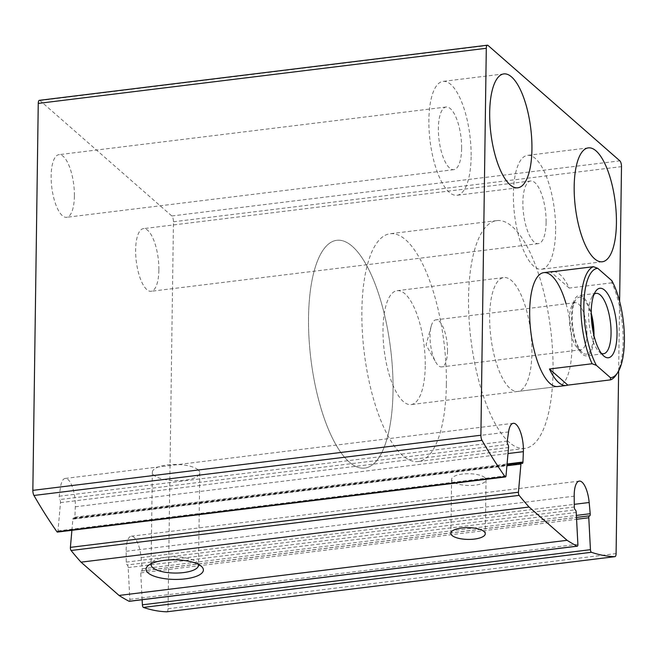 <?xml version="1.0" encoding="UTF-8"?>
<svg xmlns="http://www.w3.org/2000/svg" width="657" height="657" viewBox="0 0 657 657"><rect width="100%" height="100%" fill="white"/><g stroke="black" fill="none" stroke-linecap="round" stroke-linejoin="round"><path stroke-width="0.49" stroke-dasharray="3.29 2.46" d="M167.001 611.774A4.591 1.61 83 0 0 168.044 608.719L173.448 221.762A4.591 1.61 83 0 0 171.822 215.972L40.003 100.578A4.591 1.61 83 0 0 39.379 100.332M618.639 371L619.617 301.3M57.438 532.08A2.291 0.805 83 0 0 57.988 530.905L60.485 502.638A2.291 0.805 83 0 0 59.836 499.534L507.877 444.403M71.9 530.298L72.886 519.178A2.291 0.805 83 0 1 73.436 518.003A2.291 0.805 83 0 1 73.888 518.291A2.291 0.805 83 0 0 74.348 518.57A2.291 0.805 83 0 0 74.906 517.166L75.317 506.793A20.654 7.235 83 0 0 65.224 478.436A20.654 7.235 83 0 0 60.526 487.067L59.204 496.224A2.291 0.805 83 0 0 59.836 499.534M129.454 601.229A2.291 0.805 83 0 0 129.831 599.398L128.181 567.582A2.291 0.805 83 0 0 127.228 564.979L575.269 509.848M142.134 599.734L140.738 572.896A2.291 0.805 83 0 1 141.296 570.974A2.291 0.805 83 0 1 141.46 570.999A2.291 0.805 83 0 0 141.625 571.023A2.291 0.805 83 0 0 142.167 568.847L141.132 557.629A20.654 7.235 83 0 0 131.236 536.227A20.654 7.235 83 0 0 126.152 551.297L126.267 562.121A2.291 0.805 83 0 0 127.228 564.979M74.381 196.156A31.552 11.054 -97 0 1 66.612 217.303A31.552 11.054 -97 0 1 51.788 187.335A31.552 11.054 -97 0 1 58.908 154.666A31.552 11.054 -97 0 1 74.381 196.156M158.871 270.126A31.552 11.054 -97 0 1 151.11 291.281A31.552 11.054 -97 0 1 136.286 261.305A31.552 11.054 -97 0 1 143.398 228.636A31.552 11.054 -97 0 1 158.871 270.126M566.055 303.805A57.373 20.096 -97 0 1 571.918 348.079A57.373 20.096 -97 0 1 557.801 386.53L517.798 391.449A57.373 20.096 -97 0 1 490.845 336.959A57.373 20.096 -97 0 1 503.788 277.558A57.373 20.096 -97 0 1 531.915 352.998A57.373 20.096 -97 0 1 517.798 391.449M555.617 230.804A57.373 20.096 -97 0 1 541.499 269.255A57.373 20.096 -97 0 1 514.554 214.765A57.373 20.096 -97 0 1 527.489 155.364A57.373 20.096 -97 0 1 555.617 230.804M546.115 222.485A31.552 11.054 -97 0 1 538.346 243.632A31.552 11.054 -97 0 1 523.53 213.656A31.552 11.054 -97 0 1 530.642 180.987A31.552 11.054 -97 0 1 546.115 222.485M471.126 156.826A57.373 20.096 -97 0 1 457.009 195.285A57.373 20.096 -97 0 1 430.056 140.787A57.373 20.096 -97 0 1 442.99 81.394A57.373 20.096 -97 0 1 471.126 156.826M461.616 148.507A31.552 11.054 -97 0 1 453.856 169.654A31.552 11.054 -97 0 1 439.032 139.686A31.552 11.054 -97 0 1 446.144 107.017A31.552 11.054 -97 0 1 461.616 148.507M484.833 477.639A17.213 5.88 -179.2 0 0 465.641 473.787A17.213 5.88 -179.2 0 0 451.622 479.364A17.213 5.88 -179.2 0 0 468.745 485.49A17.213 5.88 -179.2 0 0 486.04 479.848A17.213 5.88 -179.2 0 0 484.833 477.639M198.118 469.862A23.718 8.106 -179.2 0 0 171.682 464.548A23.718 8.106 -179.2 0 0 152.35 472.243A23.718 8.106 -179.2 0 0 175.953 480.678A23.718 8.106 -179.2 0 0 199.785 472.9A23.718 8.106 -179.2 0 0 198.118 469.862M198.357 564.355A23.718 8.106 -179.2 0 0 196.911 562.31A23.718 8.106 -179.2 0 0 196.829 562.236A23.718 8.106 -179.2 0 0 174.778 556.84A23.718 8.106 -179.2 0 0 152.728 561.694A23.718 8.106 -179.2 0 0 151.225 563.698M553.038 371.492A114.745 40.184 -97 0 1 524.803 448.394A114.745 40.184 -97 0 1 470.905 339.414A114.745 40.184 -97 0 1 496.774 220.612A114.745 40.184 -97 0 1 553.038 371.492M393.026 391.186A114.745 40.184 -97 0 1 364.791 468.088A114.745 40.184 -97 0 1 310.892 359.1A114.745 40.184 -97 0 1 336.762 240.306A114.745 40.184 -97 0 1 393.026 391.186A114.745 40.184 -97 0 1 364.791 468.088A114.745 40.184 -97 0 1 310.892 359.1A114.745 40.184 -97 0 1 336.762 240.306A114.745 40.184 -97 0 1 393.026 391.186M611.864 280.679L611.889 282.822A57.373 20.096 -97 0 1 623.123 341.78A57.373 20.096 -97 0 1 615.954 375.18M425.235 366.13A57.373 20.096 -97 0 1 411.118 404.581A57.373 20.096 -97 0 1 384.173 350.082A57.373 20.096 -97 0 1 397.107 290.69A57.373 20.096 -97 0 1 425.235 366.13M611.889 282.822L569.217 288.07A57.373 20.096 83 0 0 553.884 271.571M446.358 384.616A114.745 40.184 -97 0 1 418.123 461.526A114.745 40.184 -97 0 1 364.224 352.538A114.745 40.184 -97 0 1 390.102 233.744A114.745 40.184 -97 0 1 446.358 384.616M601.385 353.376A30.411 10.652 -97 0 1 599.356 352.021A30.411 10.652 -97 0 1 589.296 324.845A30.411 10.652 -97 0 1 592.474 296.044A30.411 10.652 -97 0 1 594.109 294.237M593.994 335.62A30.411 10.652 -97 0 1 586.512 355.823A30.411 10.652 -97 0 1 572.231 326.948A30.411 10.652 -97 0 1 579.088 295.469A30.411 10.652 -97 0 1 591.243 313.258M593.361 332.853A28.686 10.044 -97 0 1 593.361 334.889A28.686 10.044 -97 0 1 582.316 352.513A28.686 10.044 -97 0 1 572.83 326.874A28.686 10.044 -97 0 1 575.819 299.699A28.686 10.044 -97 0 1 591.3 316.091M586.915 333.863A23.718 8.303 -97 0 1 581.075 349.754A23.718 8.303 -97 0 1 577.782 348.424A23.718 8.303 -97 0 1 569.931 327.227A23.718 8.303 -97 0 1 572.411 304.758A23.718 8.303 -97 0 1 575.286 302.672A23.718 8.303 -97 0 1 586.915 333.863M447.516 351.01A23.718 8.303 -97 0 1 441.676 366.91A23.718 8.303 -97 0 1 435.648 361.958A23.718 8.303 -97 0 1 430.048 335.719A23.718 8.303 -97 0 1 431.238 326.086A23.718 8.303 -97 0 1 435.887 319.828A23.718 8.303 -97 0 1 447.516 351.01M569.217 288.07L550.796 271.949M168.044 608.719L616.094 553.588M173.448 221.762L621.497 166.632M171.822 215.972L619.863 160.842M40.003 100.578L488.052 45.448M57.988 530.905L506.03 475.775M60.485 502.638L508.526 447.507M59.204 496.224L507.253 441.093M60.526 487.067L508.567 431.936M75.317 506.793L507.992 453.552M74.906 517.166L507.073 463.99M73.888 518.291L521.937 463.16M72.886 519.178L506.917 465.772M129.831 599.398L577.881 544.267M128.181 567.582L576.222 512.452M126.267 562.121L574.308 506.99M126.152 551.297L574.193 496.166M141.132 557.629L574.284 504.33M142.167 568.847L576.378 515.417M141.46 570.999L589.51 515.868M140.738 572.896L576.583 519.268M65.224 478.436L513.265 423.305M74.348 518.57L522.389 463.44M73.436 518.003L507.015 464.655M131.236 536.227L579.277 481.096M141.625 571.023L589.666 515.893M141.296 570.974L576.485 517.42M588.294 147.882L527.489 155.364M602.305 261.773L541.499 269.255M530.642 180.987L143.398 228.636M538.346 243.632L151.11 291.281M503.796 73.913L442.99 81.394M517.815 187.803L457.009 195.285M446.144 107.017L58.908 154.666M453.856 169.654L66.612 217.303M451.622 479.364L450.866 533.279M486.04 479.848L485.285 533.763M152.35 472.243L151.061 564.618M199.785 472.9L198.496 565.283M152.728 561.694L148.047 565.677M196.911 562.31L201.485 566.424M397.107 290.69L503.788 277.558M496.774 220.612L390.102 233.744M524.803 448.394L418.123 461.526M557.801 386.53L411.118 404.581M599.356 352.021L603.553 355.798M592.474 296.044L595.62 291.363M596.154 293.367L579.088 295.469M603.578 353.729L586.512 355.823M577.782 348.424L582.316 352.513M572.411 304.758L575.819 299.699M575.286 302.672L435.887 319.828M581.075 349.754L441.676 366.91M431.238 326.086L426.056 344.933L435.648 361.958"/><path stroke-width="0.99" d="M574.284 504.33L589.173 502.498L590.208 513.717A2.291 0.805 83 0 1 589.666 515.893A2.291 0.805 83 0 1 589.51 515.868A2.291 0.805 83 0 0 589.345 515.844A2.291 0.805 83 0 0 588.787 517.765L590.446 549.679A2.291 0.805 83 0 0 591.423 552.291A573.742 200.927 83 0 0 614.878 556.668A4.591 1.61 83 0 0 614.96 556.66A4.591 1.61 83 0 0 616.094 553.588L618.639 371M142.134 599.734L142.397 604.81A2.291 0.805 83 0 0 143.382 607.421A573.742 200.927 83 0 0 166.829 611.798A4.591 1.61 83 0 0 166.919 611.79A4.591 1.61 83 0 0 167.001 611.774M619.617 301.3L621.497 166.632A4.591 1.61 83 0 0 619.863 160.842L488.052 45.448A4.591 1.61 83 0 0 487.428 45.202A4.591 1.61 83 0 0 486.295 48.281L480.899 435.23A4.591 1.61 83 0 0 482 440.338A573.742 200.927 83 0 0 505.003 476.629A2.291 0.805 83 0 0 505.488 476.949A2.291 0.805 83 0 0 506.03 475.775L508.526 447.507A2.291 0.805 83 0 0 507.877 444.403A2.291 0.805 83 0 1 507.253 441.093L508.567 431.936A20.654 7.235 83 0 1 513.265 423.305A20.654 7.235 83 0 1 523.366 451.663L522.956 462.035A2.291 0.805 83 0 1 522.389 463.44A2.291 0.805 83 0 1 521.937 463.16A2.291 0.805 83 0 0 521.477 462.873A2.291 0.805 83 0 0 520.935 464.047L518.439 492.233A2.291 0.805 83 0 0 519.12 495.37A573.742 200.927 83 0 0 529.074 507.032L567.098 540.317A573.742 200.927 83 0 0 577.125 546.148A2.291 0.805 83 0 0 577.322 546.189A2.291 0.805 83 0 0 577.881 544.267L576.222 512.452A2.291 0.805 83 0 0 575.269 509.848A2.291 0.805 83 0 1 574.308 506.99L574.193 496.166A20.654 7.235 83 0 1 579.277 481.096A20.654 7.235 83 0 1 589.173 502.498M487.428 45.202L39.379 100.332A4.591 1.61 83 0 0 38.254 103.412L32.85 490.36A4.591 1.61 83 0 0 33.95 495.468A573.742 200.927 83 0 0 56.954 531.759A2.291 0.805 83 0 0 57.438 532.08L505.488 476.949M71.9 530.298L70.398 547.363A2.291 0.805 83 0 0 71.079 550.5A573.742 200.927 83 0 0 81.025 562.162L529.074 507.032M201.379 566.334A28.686 9.806 -179.2 0 0 174.713 559.813A28.686 9.806 -179.2 0 0 148.047 565.677A28.686 9.806 -179.2 0 0 174.573 579.417A28.686 9.806 -179.2 0 0 201.485 566.424A28.686 9.806 -179.2 0 0 201.379 566.334M484.078 531.554A17.213 5.88 -179.2 0 0 464.893 527.702A17.213 5.88 -179.2 0 0 450.866 533.279A17.213 5.88 -179.2 0 0 467.998 539.405A17.213 5.88 -179.2 0 0 485.285 533.763A17.213 5.88 -179.2 0 0 484.078 531.554M81.025 562.162L119.048 595.447L567.098 540.317M119.048 595.447A573.742 200.927 83 0 0 129.084 601.278A2.291 0.805 83 0 0 129.273 601.319A2.291 0.805 83 0 0 129.454 601.229M596.4 365.366A55.081 19.291 -97 0 1 583.851 305.267A55.081 19.291 -97 0 1 597.755 268.319L611.864 280.679A55.081 19.291 -97 0 1 617.531 372.839A55.081 19.291 -97 0 1 610.509 377.726L596.4 365.366L592.113 363.748L549.441 368.996A57.373 20.096 83 0 0 566.334 385.478L557.801 386.53A57.373 20.096 -97 0 1 530.856 332.04A57.373 20.096 -97 0 1 543.791 272.639A57.373 20.096 -97 0 1 566.055 303.805M531.932 149.344A57.373 20.096 -97 0 1 517.815 187.803A57.373 20.096 -97 0 1 490.861 133.305A57.373 20.096 -97 0 1 503.796 73.913A57.373 20.096 -97 0 1 531.932 149.344M616.422 223.323A57.373 20.096 -97 0 1 602.305 261.773A57.373 20.096 -97 0 1 575.36 207.284A57.373 20.096 -97 0 1 588.294 147.882A57.373 20.096 -97 0 1 616.422 223.323M151.225 563.698A23.718 8.106 -179.2 0 0 151.061 564.618A23.718 8.106 -179.2 0 0 174.663 573.052A23.718 8.106 -179.2 0 0 198.496 565.283A23.718 8.106 -179.2 0 0 198.357 564.355M617.022 334.298A35.002 12.253 -97 0 1 603.553 355.798A35.002 12.253 -97 0 1 591.965 324.517A35.002 12.253 -97 0 1 595.62 291.363A35.002 12.253 -97 0 1 609.655 297.284A35.002 12.253 -97 0 1 617.022 334.298M617.531 372.839L615.954 375.18A57.373 20.096 -97 0 1 610.534 379.869L610.509 377.726M592.113 363.748A57.373 20.096 -97 0 1 580.878 304.791A57.373 20.096 -97 0 1 593.468 266.701L597.755 268.319M610.534 379.869L567.862 385.117A57.373 20.096 83 0 1 566.334 385.478M593.468 266.701L550.796 271.949A57.373 20.096 83 0 1 552.323 271.587L543.791 272.639M553.884 271.571A57.373 20.096 83 0 0 552.323 271.587M594.109 294.237A30.411 10.652 -97 0 1 596.154 293.367A30.411 10.652 -97 0 1 611.059 333.345A30.411 10.652 -97 0 1 603.578 353.729A30.411 10.652 -97 0 1 601.385 353.376M591.243 313.258A30.411 10.652 -97 0 1 593.994 335.448A30.411 10.652 -97 0 1 593.994 335.62M591.3 316.091A28.686 10.044 -97 0 1 593.361 332.853M549.441 368.996L567.862 385.117M166.829 611.798L614.878 556.668M38.254 103.412L486.295 48.281M32.85 490.36L480.899 435.23M33.95 495.468L482 440.338M56.954 531.759L505.003 476.629M507.992 453.552L523.366 451.663M507.073 463.99L522.956 462.035M506.917 465.772L520.935 464.047M70.398 547.363L518.439 492.233M71.079 550.5L519.12 495.37M129.084 601.278L577.125 546.148M576.378 515.417L590.208 513.717M576.583 519.268L588.787 517.765M142.397 604.81L590.446 549.679M143.382 607.421L591.423 552.291M166.919 611.79L614.96 556.66M507.015 464.655L521.477 462.873M129.273 601.319L577.322 546.189M576.485 517.42L589.345 515.844"/></g></svg>
